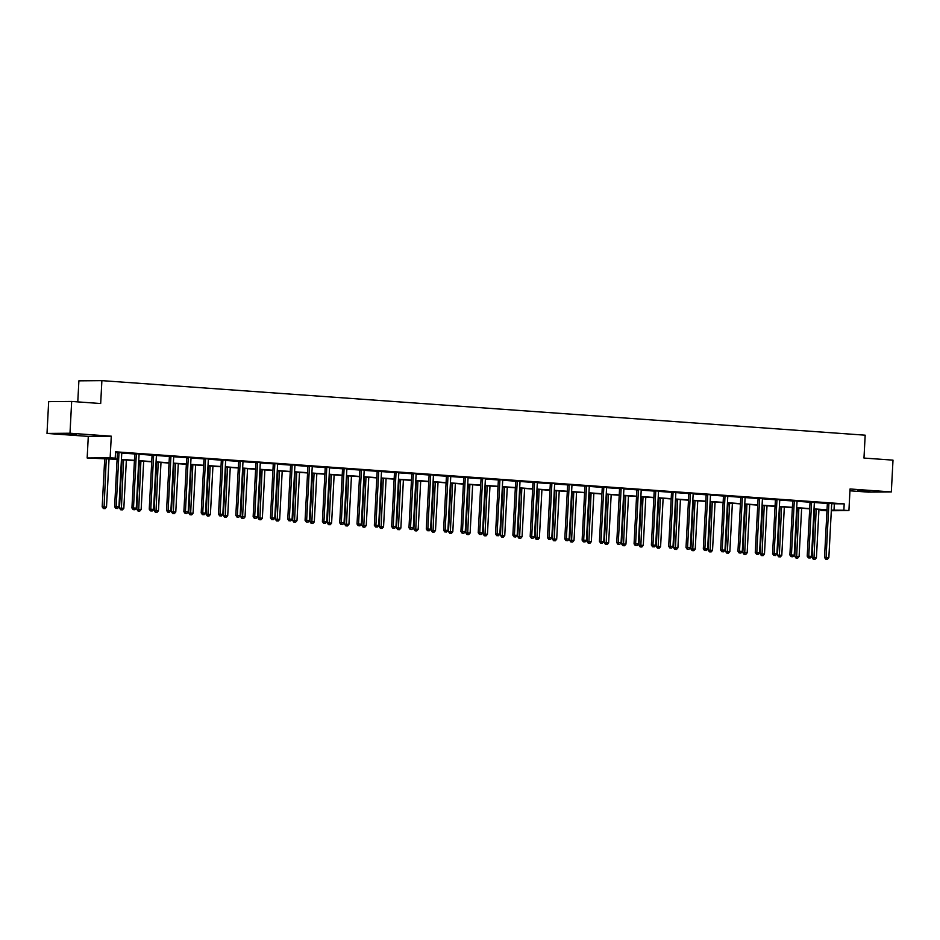 <?xml version="1.0" encoding="UTF-8"?>
<svg xmlns="http://www.w3.org/2000/svg" width="940" height="940" viewBox="0 0 940 940"><rect width="100%" height="100%" fill="white"/><g stroke="black" fill="none" stroke-linecap="round" stroke-linejoin="round"><path stroke-width="1.41" d="M76.352 434.292L64.225 433.904L76.352 434.292M869.947 490.997L857.82 490.61L869.947 490.997M849.948 490.809L868.337 492.125L891.332 491.926L850.042 488.976L848.914 510.585L831.312 510.737M71.663 401.451L69.995 433.234L47 433.434L48.669 401.65L71.663 401.451L100.686 403.53L101.884 380.641L865.176 435.185L863.977 458.062L893 460.142L891.332 491.926M826.977 510.772L820.867 510.42L826.989 510.373M820.914 509.633L820.867 510.42M117.1 459.343L87.162 457.991L110.144 457.804L115.197 458.156L105.35 458.25L117.112 459.084M47 433.434L88.29 436.383L87.162 457.991M77.785 401.897L78.889 380.841L101.884 380.641M139.214 453.961L134.632 453.656M173.841 456.429L169.259 456.123M208.469 458.908L203.898 458.603M243.096 461.387L238.525 461.082M277.735 463.855L273.152 463.549M312.362 466.334L307.779 466.029M346.989 468.802L342.407 468.496M381.616 471.281L377.046 470.975M416.244 473.748L411.673 473.443M450.883 476.228L446.3 475.922M485.51 478.707L480.928 478.401M520.137 481.174L515.555 480.869M554.764 483.654L550.194 483.348M589.392 486.121L584.821 485.815M624.031 488.6L619.448 488.295M658.658 491.079L654.076 490.774M693.285 493.547L688.703 493.241M727.913 496.026L723.342 495.721M762.54 498.494L757.969 498.188M797.179 500.973L792.596 500.668M831.806 503.44L827.224 503.135M115.491 452.587L117.406 452.728M121.789 453.045L134.714 453.961M139.108 454.279L152.033 455.195M156.416 455.512L169.353 456.44M173.736 456.746L186.661 457.674M191.043 457.991L203.98 458.908M208.363 459.225L221.288 460.154M225.682 460.459L238.607 461.387M242.99 461.704L255.927 462.621M260.31 462.938L273.235 463.855M277.617 464.172L290.554 465.1M294.937 465.406L307.862 466.334M312.256 466.651L325.181 467.568M329.564 467.885L342.501 468.813M346.884 469.119L359.809 470.047M364.191 470.364L377.128 471.281M381.511 471.598L394.436 472.526M398.83 472.832L411.755 473.76M416.138 474.065L429.075 474.994M433.457 475.311L446.382 476.228M450.765 476.545L463.702 477.473M468.085 477.779L481.01 478.707M485.404 479.024L498.329 479.94M502.712 480.258L515.649 481.186M520.032 481.491L532.957 482.42M537.339 482.737L550.276 483.654M554.659 483.971L567.584 484.887M571.978 485.204L584.903 486.133M589.286 486.438L602.223 487.366M606.606 487.684L619.53 488.6M623.913 488.918L636.85 489.846M641.233 490.151L654.158 491.079M658.552 491.397L671.477 492.313M675.86 492.63L688.797 493.547M693.18 493.864L706.105 494.793M710.487 495.098L723.424 496.026M727.807 496.344L740.732 497.26M745.126 497.577L758.051 498.505M762.434 498.811L775.371 499.739M779.754 500.057L792.678 500.973M797.061 501.29L809.998 502.219M814.381 502.524L827.306 503.452M831.7 503.758L844.191 503.863L115.526 451.799L115.197 458.156M814.486 502.207L809.916 501.901M779.859 499.739L775.277 499.434M745.232 497.26L740.65 496.954M710.605 494.781L706.022 494.475M675.966 492.313L671.395 492.008M641.339 489.834L636.768 489.529M606.711 487.366L602.129 487.061M572.084 484.887L567.502 484.582M537.457 482.42L532.874 482.114M502.818 479.94L498.247 479.635M468.19 477.461L463.62 477.156M433.563 474.994L428.981 474.688M398.936 472.514L394.353 472.209M364.309 470.047L359.726 469.741M329.67 467.568L325.099 467.262M295.043 465.089L290.472 464.783M260.415 462.621L255.833 462.315M225.788 460.142L221.206 459.836M191.161 457.674L186.578 457.369M156.522 455.195L151.951 454.889M121.894 452.728L117.324 452.422M844.191 503.863L843.861 510.22L848.914 510.585M88.29 436.383L111.284 436.184L69.995 433.234M111.284 436.184L110.144 457.804M831.348 510.115L843.861 510.22M121.436 459.39L134.432 460.318M138.756 460.635L151.739 461.564M156.064 461.869L169.059 462.797M173.383 463.103L186.379 464.031M190.691 464.348L203.686 465.277M208.01 465.582L221.006 466.51M225.33 466.816L238.314 467.744M242.638 468.049L255.633 468.978M259.957 469.295L272.953 470.223M277.265 470.529L290.26 471.457M294.584 471.763L307.58 472.691M311.904 473.008L324.887 473.936M329.212 474.242L342.207 475.17M346.531 475.476L359.527 476.404M363.839 476.709L376.834 477.638M381.158 477.955L394.154 478.883M398.478 479.189L411.462 480.117M415.786 480.422L428.781 481.351M433.105 481.668L446.101 482.596M450.413 482.902L463.408 483.83M467.732 484.135L480.728 485.064M485.052 485.381L498.036 486.309M502.36 486.615L515.355 487.543M519.679 487.848L532.674 488.777M536.987 489.082L549.982 490.01M554.306 490.328L567.302 491.256M571.626 491.561L584.61 492.49M588.934 492.795L601.929 493.723M606.253 494.041L619.249 494.969M623.561 495.274L636.556 496.203M640.88 496.508L653.876 497.436M658.2 497.742L671.184 498.67M675.508 498.987L688.503 499.916M692.827 500.221L705.823 501.149M710.135 501.455L723.13 502.383M727.454 502.7L740.45 503.629M744.774 503.934L757.758 504.862M762.082 505.168L775.077 506.096M779.401 506.402L792.397 507.33M796.709 507.647L809.704 508.575M814.028 508.881L827.024 509.809M827.012 510.068L814.016 509.139M809.693 508.834L796.697 507.906M792.373 507.6L779.389 506.672M775.065 506.366L762.07 505.438M757.746 505.121L744.75 504.193M740.438 503.887L727.443 502.959M723.118 502.653L710.123 501.725M705.799 501.408L692.815 500.48M688.491 500.174L675.496 499.246M671.172 498.94L658.176 498.012M653.864 497.695L640.868 496.767M636.545 496.461L623.549 495.533M619.225 495.227L606.241 494.299M601.917 493.994L588.922 493.065M584.598 492.748L571.602 491.82M567.29 491.514L554.295 490.586M549.971 490.281L536.975 489.352M532.651 489.035L519.667 488.107M515.343 487.801L502.348 486.873M498.024 486.568L485.028 485.639M480.716 485.334L467.721 484.406M463.397 484.088L450.401 483.16M446.077 482.855L433.093 481.926M428.769 481.621L415.774 480.693M411.45 480.375L398.454 479.447M394.142 479.142L381.147 478.213M376.822 477.908L363.827 476.98M359.503 476.674L346.519 475.746M342.195 475.429L329.2 474.5M324.876 474.195L311.88 473.267M307.568 472.961L294.572 472.033M290.249 471.716L277.253 470.787M272.929 470.482L259.945 469.554M255.621 469.248L242.626 468.32M238.302 468.003L225.318 467.074M220.994 466.769L207.999 465.841M203.675 465.535L190.679 464.607M186.355 464.301L173.371 463.373M169.047 463.056L156.052 462.128M151.728 461.822L138.744 460.894M134.42 460.588L121.425 459.66M834.344 503.957L834.015 510.314M828.892 503.793L827.341 503.816L824.521 557.455L826.084 557.444L828.892 503.793A1.269 1.116 89.5 0 0 828.833 503.323L828.775 503.123M826.354 559.159L827.47 559.241L826.354 559.159L826.084 557.444L828.857 557.643L831.665 503.993A1.269 1.116 89.5 0 1 831.771 503.523L831.841 503.346M827.341 503.816A1.269 1.116 89.5 0 0 827.282 503.335L827.2 503.041M824.521 557.455L825.731 559.171M827.47 559.241L828.857 557.643M814.627 509.186L812.101 557.573L816.425 557.749L818.952 509.492M816.178 509.304L813.934 559.265L813.312 559.277L815.039 559.347L813.934 559.265M816.425 557.749L815.039 559.347M813.312 559.277L812.101 557.573M811.573 502.559L810.022 502.571L807.213 556.221L808.764 556.21L811.573 502.559A1.269 1.116 89.5 0 0 811.514 502.078L811.467 501.889M809.046 557.925L810.151 558.008L809.046 557.925L808.764 556.21L811.537 556.41L814.346 502.759A1.269 1.116 89.5 0 1 814.451 502.289L814.534 502.113M810.022 502.571A1.269 1.116 89.5 0 0 809.963 502.089L809.88 501.807M807.213 556.221L808.423 557.937M810.151 558.008L811.537 556.41M794.265 501.326L792.702 501.337L789.894 554.988L791.445 554.976L794.265 501.326A1.269 1.116 89.5 0 0 794.206 500.844L794.147 500.656M791.727 556.692L792.843 556.774L791.727 556.692L791.445 554.976L794.218 555.176L797.038 501.525A1.269 1.116 89.5 0 1 797.144 501.055L797.214 500.867M792.702 501.337A1.269 1.116 89.5 0 0 792.655 500.856L792.561 500.562M789.894 554.988L791.104 556.692M792.843 556.774L794.218 555.176M797.32 507.953L794.782 556.327L799.106 556.515L801.644 508.258M798.859 508.058L796.615 558.031L795.992 558.043L797.719 558.113L796.615 558.031M799.106 556.515L797.719 558.113M795.992 558.043L794.782 556.327M780 506.719L777.462 555.094L781.798 555.282L784.324 507.024M781.551 506.825L779.295 556.797L778.684 556.797L780.411 556.88L779.295 556.797M781.798 555.282L780.411 556.88M778.684 556.797L777.462 555.094M776.945 500.092L775.394 500.103L772.574 553.754L774.137 553.731L776.945 500.092A1.269 1.116 89.5 0 0 776.886 499.61L776.84 499.41M774.419 555.446L775.524 555.528L774.419 555.446L774.137 553.731L776.91 553.93L779.718 500.28A1.269 1.116 89.5 0 1 779.824 499.822L779.906 499.634M775.394 500.103A1.269 1.116 89.5 0 0 775.336 499.622L775.253 499.328M772.574 553.754L773.796 555.458M775.524 555.528L776.91 553.93M762.693 505.473L760.155 553.86L764.479 554.036L767.005 505.791M764.232 505.591L761.988 555.563L761.365 555.563L763.092 555.634L761.988 555.563M764.479 554.036L763.092 555.634M761.365 555.563L760.155 553.86M759.626 498.846L758.075 498.858L755.266 552.509L756.818 552.497L759.626 498.846A1.269 1.116 89.5 0 0 759.579 498.365L759.52 498.177M757.1 554.212L758.204 554.295L757.1 554.212L756.818 552.497L759.591 552.697L762.411 499.046A1.269 1.116 89.5 0 1 762.505 498.576L762.587 498.4M758.075 498.858A1.269 1.116 89.5 0 0 758.016 498.388L757.934 498.094M755.266 552.509L756.477 554.224M758.204 554.295L759.591 552.697M745.373 504.24L742.835 552.614L747.171 552.802L749.697 504.545M746.924 504.345L744.668 554.318L744.045 554.33L745.784 554.4L744.668 554.318M747.171 552.802L745.784 554.4M744.045 554.33L742.835 552.614M742.318 497.613L740.767 497.624L737.947 551.275L739.51 551.263L742.318 497.613A1.269 1.116 89.5 0 0 742.259 497.131L742.201 496.943M739.78 552.979L740.896 553.061L739.78 552.979L739.51 551.263L742.283 551.463L745.091 497.812A1.269 1.116 89.5 0 1 745.197 497.342L745.267 497.166M740.767 497.624A1.269 1.116 89.5 0 0 740.708 497.143L740.626 496.861M737.947 551.275L739.157 552.979M740.896 553.061L742.283 551.463M728.053 503.006L725.527 551.38L729.851 551.569L732.377 503.311M729.605 503.112L727.36 553.084L726.738 553.084L728.465 553.167L727.36 553.084M729.851 551.569L728.465 553.167M726.738 553.084L725.527 551.38M724.999 496.379L723.448 496.39L720.639 550.041L722.19 550.029L724.999 496.379A1.269 1.116 89.5 0 0 724.94 495.897L724.893 495.709M722.472 551.745L723.577 551.815L722.472 551.745L722.19 550.029L724.963 550.217L727.772 496.579A1.269 1.116 89.5 0 1 727.877 496.109L727.959 495.921M723.448 496.39A1.269 1.116 89.5 0 0 723.389 495.909L723.307 495.615M720.639 550.041L721.85 551.745M723.577 551.815L724.963 550.217M710.746 501.76L708.208 550.147L712.532 550.335L715.07 502.078M712.285 501.878L710.041 551.851L709.418 551.851L711.145 551.921L710.041 551.851M712.532 550.335L711.145 551.921M709.418 551.851L708.208 550.147M707.691 495.133L706.128 495.157L703.32 548.796L704.871 548.784L707.691 495.133A1.269 1.116 89.5 0 0 707.632 494.663L707.573 494.464M705.153 550.499L706.269 550.582L705.153 550.499L704.871 548.784L707.644 548.984L710.464 495.333A1.269 1.116 89.5 0 1 710.57 494.863L710.64 494.687M706.128 495.157A1.269 1.116 89.5 0 0 706.081 494.675L705.987 494.381M703.32 548.796L704.53 550.511M706.269 550.582L707.644 548.984M693.426 500.527L690.888 548.913L695.224 549.089L697.75 500.832M694.977 500.644L692.721 550.605L692.11 550.617L693.837 550.687L692.721 550.605M695.224 549.089L693.837 550.687M692.11 550.617L690.888 548.913M690.371 493.899L688.82 493.911L686.012 547.562L687.563 547.55L690.371 493.899A1.269 1.116 89.5 0 0 690.312 493.418L690.266 493.23M687.845 549.265L688.95 549.348L687.845 549.265L687.563 547.55L690.336 547.75L693.144 494.099A1.269 1.116 89.5 0 1 693.25 493.629L693.332 493.453M688.82 493.911A1.269 1.116 89.5 0 0 688.761 493.43L688.679 493.147M686.012 547.562L687.222 549.265M688.95 549.348L690.336 547.75M676.118 499.293L673.581 547.668L677.905 547.856L680.431 499.598M677.658 499.399L675.414 549.371L674.791 549.383L676.518 549.454L675.414 549.371M677.905 547.856L676.518 549.454M674.791 549.383L673.581 547.668M673.052 492.666L671.501 492.678L668.692 546.328L670.243 546.316L673.052 492.666A1.269 1.116 89.5 0 0 673.005 492.184L672.946 491.996M670.525 548.032L671.63 548.102L670.525 548.032L670.243 546.316L673.016 546.516L675.837 492.865A1.269 1.116 89.5 0 1 675.931 492.396L676.013 492.207M671.501 492.678A1.269 1.116 89.5 0 0 671.442 492.196L671.36 491.902M668.692 546.328L669.903 548.032M671.63 548.102L673.016 546.516M658.799 498.059L656.261 546.434L660.597 546.622L663.123 498.365M660.35 498.165L658.094 548.138L657.471 548.138L659.21 548.22L658.094 548.138M660.597 546.622L659.21 548.22M657.471 548.138L656.261 546.434M655.744 491.432L654.193 491.444L651.373 545.094L652.936 545.071L655.744 491.432A1.269 1.116 89.5 0 0 655.685 490.95L655.627 490.751M653.206 546.786L654.322 546.869L653.206 546.786L652.936 545.071L655.709 545.27L658.517 491.62A1.269 1.116 89.5 0 1 658.623 491.162L658.693 490.974M654.193 491.444A1.269 1.116 89.5 0 0 654.134 490.962L654.052 490.668M651.373 545.094L652.583 546.798M654.322 546.869L655.709 545.27M641.48 496.814L638.953 545.2L643.277 545.376L645.803 497.131M643.03 496.931L640.786 546.904L640.164 546.904L641.891 546.974L640.786 546.904M643.277 545.376L641.891 546.974M640.164 546.904L638.953 545.2M638.425 490.187L636.874 490.198L634.065 543.849L635.616 543.837L638.425 490.187A1.269 1.116 89.5 0 0 638.366 489.705L638.319 489.517M635.898 545.553L637.003 545.635L635.898 545.553L635.616 543.837L638.389 544.037L641.198 490.386A1.269 1.116 89.5 0 1 641.303 489.916L641.386 489.74M636.874 490.198A1.269 1.116 89.5 0 0 636.815 489.728L636.732 489.435M634.065 543.849L635.275 545.564M637.003 545.635L638.389 544.037M624.172 495.58L621.634 543.955L625.958 544.143L628.496 495.885M625.711 495.686L623.467 545.658L622.844 545.67L624.571 545.74L623.467 545.658M625.958 544.143L624.571 545.74M622.844 545.67L621.634 543.955M621.117 488.953L619.554 488.964L616.746 542.615L618.297 542.603L621.117 488.953A1.269 1.116 89.5 0 0 621.058 488.471L620.999 488.283M618.579 544.319L619.695 544.401L618.579 544.319L618.297 542.603L621.07 542.803L623.89 489.153A1.269 1.116 89.5 0 1 623.995 488.683L624.066 488.495M619.554 488.964A1.269 1.116 89.5 0 0 619.507 488.483L619.413 488.201M616.746 542.615L617.956 544.319M619.695 544.401L621.07 542.803M606.852 494.346L604.314 542.721L608.65 542.909L611.176 494.652M608.403 494.452L606.147 544.424L605.536 544.424L607.264 544.507L606.147 544.424M608.65 542.909L607.264 544.507M605.536 544.424L604.314 542.721M603.797 487.719L602.246 487.731L599.438 541.381L600.989 541.37L603.797 487.719A1.269 1.116 89.5 0 0 603.739 487.237L603.692 487.049M601.271 543.085L602.375 543.155L601.271 543.085L600.989 541.37L603.762 541.558L606.57 487.919A1.269 1.116 89.5 0 1 606.676 487.449L606.758 487.261M602.246 487.731A1.269 1.116 89.5 0 0 602.188 487.249L602.105 486.955M599.438 541.381L600.648 543.085M602.375 543.155L603.762 541.558M589.545 493.101L587.006 541.487L591.331 541.663L593.857 493.418M591.084 493.218L588.84 543.191L588.217 543.191L589.944 543.261L588.84 543.191M591.331 541.663L589.944 543.261M588.217 543.191L587.006 541.487M586.478 486.474L584.927 486.497L582.119 540.136L583.67 540.124L586.478 486.474A1.269 1.116 89.5 0 0 586.431 486.004L586.372 485.804M583.952 541.84L585.056 541.922L583.952 541.84L583.67 540.124L586.442 540.324L589.263 486.673A1.269 1.116 89.5 0 1 589.368 486.203L589.439 486.027M584.927 486.497A1.269 1.116 89.5 0 0 584.868 486.015L584.786 485.721M582.119 540.136L583.329 541.851M585.056 541.922L586.442 540.324M572.225 491.867L569.687 540.241L574.023 540.429L576.549 492.172M573.776 491.973L571.52 541.945L570.897 541.957L572.636 542.028L571.52 541.945M574.023 540.429L572.636 542.028M570.897 541.957L569.687 540.241M569.17 485.24L567.619 485.252L564.799 538.902L566.362 538.89L569.17 485.24A1.269 1.116 89.5 0 0 569.111 484.758L569.053 484.57M566.632 540.606L567.748 540.688L566.632 540.606L566.362 538.89L569.135 539.09L571.943 485.44A1.269 1.116 89.5 0 1 572.049 484.97L572.119 484.793M567.619 485.252A1.269 1.116 89.5 0 0 567.56 484.77L567.478 484.488M564.799 538.902L566.009 540.606M567.748 540.688L569.135 539.09M554.905 490.633L552.379 539.008L556.703 539.196L559.23 490.939M556.457 490.739L554.212 540.712L553.59 540.723L555.317 540.794L554.212 540.712M556.703 539.196L555.317 540.794M553.59 540.723L552.379 539.008M551.851 484.006L550.299 484.018L547.491 537.668L549.042 537.657L551.851 484.006A1.269 1.116 89.5 0 0 551.792 483.524L551.745 483.336M549.324 539.372L550.429 539.442L549.324 539.372L549.042 537.657L551.815 537.856L554.624 484.206A1.269 1.116 89.5 0 1 554.729 483.736L554.812 483.548M550.299 484.018A1.269 1.116 89.5 0 0 550.241 483.536L550.159 483.242M547.491 537.668L548.702 539.372M550.429 539.442L551.815 537.856M537.598 489.388L535.06 537.774L539.384 537.962L541.922 489.705M539.137 489.505L536.893 539.478L536.27 539.478L537.997 539.56L536.893 539.478M539.384 537.962L537.997 539.56M536.27 539.478L535.06 537.774M534.543 482.772L532.98 482.784L530.172 536.423L531.723 536.411L534.543 482.772A1.269 1.116 89.5 0 0 534.484 482.291L534.425 482.091M532.005 538.127L533.121 538.209L532.005 538.127L531.723 536.411L534.496 536.611L537.316 482.96A1.269 1.116 89.5 0 1 537.422 482.49L537.492 482.314M532.98 482.784A1.269 1.116 89.5 0 0 532.933 482.302L532.839 482.009M530.172 536.423L531.382 538.138M533.121 538.209L534.496 536.611M520.278 488.154L517.74 536.54L522.076 536.716L524.602 488.459M521.829 488.271L519.573 538.244L518.962 538.244L520.689 538.314L519.573 538.244M522.076 536.716L520.689 538.314M518.962 538.244L517.74 536.54M517.223 481.527L515.672 481.538L512.864 535.189L514.415 535.177L517.223 481.527A1.269 1.116 89.5 0 0 517.164 481.045L517.118 480.857M514.697 536.893L515.802 536.975L514.697 536.893L514.415 535.177L517.188 535.377L519.996 481.727A1.269 1.116 89.5 0 1 520.102 481.257L520.184 481.08M515.672 481.538A1.269 1.116 89.5 0 0 515.614 481.057L515.531 480.775M512.864 535.189L514.074 536.904M515.802 536.975L517.188 535.377M502.971 486.92L500.433 535.295L504.757 535.483L507.283 487.226M504.51 487.026L502.265 536.999L501.643 537.01L503.37 537.081L502.265 536.999M504.757 535.483L503.37 537.081M501.643 537.01L500.433 535.295M499.904 480.293L498.353 480.305L495.545 533.955L497.096 533.944L499.904 480.293A1.269 1.116 89.5 0 0 499.857 479.811L499.798 479.623M497.378 535.659L498.482 535.741L497.378 535.659L497.096 533.944L499.869 534.143L502.689 480.493A1.269 1.116 89.5 0 1 502.794 480.023L502.865 479.835M498.353 480.305A1.269 1.116 89.5 0 0 498.294 479.823L498.212 479.529M495.545 533.955L496.755 535.659M498.482 535.741L499.869 534.143M485.651 485.686L483.113 534.061L487.449 534.249L489.975 485.992M487.202 485.792L484.946 535.765L484.323 535.765L486.062 535.847L484.946 535.765M487.449 534.249L486.062 535.847M484.323 535.765L483.113 534.061M482.596 479.059L481.045 479.071L478.225 532.721L479.788 532.698L482.596 479.059A1.269 1.116 89.5 0 0 482.537 478.578L482.478 478.378M480.058 534.425L481.174 534.496L480.058 534.425L479.788 532.698L482.561 532.898L485.369 479.259A1.269 1.116 89.5 0 1 485.475 478.789L485.545 478.601M481.045 479.071A1.269 1.116 89.5 0 0 480.986 478.589L480.904 478.296M478.225 532.721L479.435 534.425M481.174 534.496L482.561 532.898M468.332 484.441L465.805 532.827L470.129 533.004L472.656 484.758M469.882 484.558L467.638 534.531L467.015 534.531L468.743 534.601L467.638 534.531M470.129 533.004L468.743 534.601M467.015 534.531L465.805 532.827M465.277 477.814L463.726 477.826L460.917 531.476L462.468 531.464L465.277 477.814A1.269 1.116 89.5 0 0 465.218 477.332L465.171 477.144M462.75 533.18L463.855 533.262L462.75 533.18L462.468 531.464L465.241 531.664L468.049 478.014A1.269 1.116 89.5 0 1 468.155 477.544L468.238 477.367M463.726 477.826A1.269 1.116 89.5 0 0 463.667 477.356L463.585 477.062M460.917 531.476L462.128 533.192M463.855 533.262L465.241 531.664M451.024 483.207L448.486 531.582L452.81 531.77L455.348 483.513M452.563 483.313L450.319 533.286L449.696 533.297L451.423 533.368L450.319 533.286M452.81 531.77L451.423 533.368M449.696 533.297L448.486 531.582M447.969 476.58L446.406 476.592L443.598 530.242L445.149 530.231L447.969 476.58A1.269 1.116 89.5 0 0 447.91 476.098L447.851 475.91M445.431 531.946L446.547 532.028L445.431 531.946L445.149 530.231L447.922 530.43L450.742 476.78A1.269 1.116 89.5 0 1 450.848 476.31L450.918 476.134M446.406 476.592A1.269 1.116 89.5 0 0 446.359 476.11L446.265 475.828M443.598 530.242L444.808 531.946M446.547 532.028L447.922 530.43M433.704 481.973L431.166 530.348L435.502 530.536L438.028 482.279M435.255 482.079L432.999 532.052L432.388 532.063L434.115 532.134L432.999 532.052M435.502 530.536L434.115 532.134M432.388 532.063L431.166 530.348M430.649 475.346L429.098 475.358L426.29 529.009L427.841 528.997L430.649 475.346A1.269 1.116 89.5 0 0 430.591 474.865L430.544 474.677M428.123 530.712L429.228 530.783L428.123 530.712L427.841 528.997L430.614 529.185L433.422 475.546A1.269 1.116 89.5 0 1 433.528 475.076L433.61 474.888M429.098 475.358A1.269 1.116 89.5 0 0 429.039 474.876L428.957 474.582M426.29 529.009L427.5 530.712M429.228 530.783L430.614 529.185M416.397 480.728L413.859 529.114L418.183 529.302L420.709 481.045M417.936 480.845L415.691 530.818L415.069 530.818L416.796 530.9L415.691 530.818M418.183 529.302L416.796 530.9M415.069 530.818L413.859 529.114M413.33 474.101L411.779 474.124L408.971 527.763L410.522 527.751L413.33 474.101A1.269 1.116 89.5 0 0 413.283 473.631L413.224 473.431M410.804 529.467L411.908 529.549L410.804 529.467L410.522 527.751L413.295 527.951L416.115 474.301A1.269 1.116 89.5 0 1 416.22 473.831L416.291 473.654M411.779 474.124A1.269 1.116 89.5 0 0 411.72 473.643L411.638 473.349M408.971 527.763L410.181 529.479M411.908 529.549L413.295 527.951M399.077 479.494L396.539 527.88L400.875 528.057L403.401 479.799M400.628 479.612L398.372 529.572L397.749 529.584L399.488 529.655L398.372 529.572M400.875 528.057L399.488 529.655M397.749 529.584L396.539 527.88M396.022 472.867L394.471 472.879L391.651 526.529L393.214 526.518L396.022 472.867A1.269 1.116 89.5 0 0 395.963 472.385L395.904 472.197M393.484 528.233L394.6 528.315L393.484 528.233L393.214 526.518L395.987 526.717L398.795 473.067A1.269 1.116 89.5 0 1 398.901 472.597L398.971 472.421M394.471 472.879A1.269 1.116 89.5 0 0 394.412 472.397L394.33 472.115M391.651 526.529L392.861 528.245M394.6 528.315L395.987 526.717M381.757 478.26L379.231 526.635L383.555 526.823L386.082 478.566M383.309 478.366L381.064 528.339L380.441 528.351L382.169 528.421L381.064 528.339M383.555 526.823L382.169 528.421M380.441 528.351L379.231 526.635M378.703 471.633L377.152 471.645L374.343 525.296L375.894 525.284L378.703 471.633A1.269 1.116 89.5 0 0 378.656 471.152L378.597 470.964M376.176 526.999L377.281 527.082L376.176 526.999L375.894 525.284L378.667 525.484L381.476 471.833A1.269 1.116 89.5 0 1 381.581 471.363L381.663 471.175M377.152 471.645A1.269 1.116 89.5 0 0 377.093 471.163L377.011 470.87M374.343 525.296L375.554 526.999M377.281 527.082L378.667 525.484M364.45 477.027L361.912 525.401L366.236 525.589L368.774 477.332M365.989 477.132L363.745 527.105L363.122 527.105L364.849 527.187L363.745 527.105M366.236 525.589L364.849 527.187M363.122 527.105L361.912 525.401M361.395 470.399L359.832 470.411L357.024 524.062L358.575 524.038L361.395 470.399A1.269 1.116 89.5 0 0 361.336 469.918L361.277 469.718M358.857 525.754L359.973 525.836L358.857 525.754L358.575 524.038L361.348 524.238L364.168 470.588A1.269 1.116 89.5 0 1 364.274 470.129L364.344 469.941M359.832 470.411A1.269 1.116 89.5 0 0 359.785 469.93L359.691 469.636M357.024 524.062L358.234 525.765M359.973 525.836L361.348 524.238M347.13 475.781L344.592 524.168L348.928 524.344L351.454 476.098M348.681 475.899L346.425 525.871L345.814 525.871L347.541 525.942L346.425 525.871M348.928 524.344L347.541 525.942M345.814 525.871L344.592 524.168M344.075 469.154L342.524 469.166L339.716 522.816L341.267 522.804L344.075 469.154A1.269 1.116 89.5 0 0 344.017 468.672L343.97 468.484M341.549 524.52L342.654 524.602L341.549 524.52L341.267 522.804L344.04 523.004L346.848 469.354A1.269 1.116 89.5 0 1 346.954 468.884L347.036 468.707M342.524 469.166A1.269 1.116 89.5 0 0 342.465 468.696L342.383 468.402M339.716 522.816L340.926 524.532M342.654 524.602L344.04 523.004M329.822 474.547L327.285 522.922L331.609 523.11L334.135 474.853M331.362 474.653L329.118 524.626L328.495 524.638L330.222 524.708L329.118 524.626M331.609 523.11L330.222 524.708M328.495 524.638L327.285 522.922M326.756 467.92L325.205 467.932L322.397 521.582L323.947 521.571L326.756 467.92A1.269 1.116 89.5 0 0 326.709 467.439L326.65 467.251M324.23 523.286L325.334 523.369L324.23 523.286L323.947 521.571L326.721 521.77L329.541 468.12A1.269 1.116 89.5 0 1 329.646 467.65L329.717 467.474M325.205 467.932A1.269 1.116 89.5 0 0 325.146 467.45L325.064 467.168M322.397 521.582L323.607 523.286M325.334 523.369L326.721 521.77M312.503 473.314L309.965 521.688L314.301 521.876L316.827 473.619M314.054 473.419L311.798 523.392L311.175 523.392L312.914 523.474L311.798 523.392M314.301 521.876L312.914 523.474M311.175 523.392L309.965 521.688M309.448 466.687L307.897 466.698L305.077 520.349L306.64 520.337L309.448 466.687A1.269 1.116 89.5 0 0 309.389 466.205L309.331 466.017M306.91 522.053L308.026 522.123L306.91 522.053L306.64 520.337L309.413 520.525L312.221 466.886A1.269 1.116 89.5 0 1 312.327 466.416L312.397 466.228M307.897 466.698A1.269 1.116 89.5 0 0 307.838 466.216L307.756 465.923M305.077 520.349L306.287 522.053M308.026 522.123L309.413 520.525M295.184 472.068L292.657 520.455L296.981 520.643L299.507 472.385M296.735 472.186L294.49 522.158L293.868 522.158L295.595 522.229L294.49 522.158M296.981 520.643L295.595 522.229M293.868 522.158L292.657 520.455M292.129 465.441L290.578 465.464L287.769 519.103L289.32 519.091L292.129 465.441A1.269 1.116 89.5 0 0 292.082 464.971L292.023 464.771M289.602 520.807L290.707 520.889L289.602 520.807L289.32 519.091L292.093 519.291L294.901 465.641A1.269 1.116 89.5 0 1 295.007 465.171L295.089 464.995M290.578 465.464A1.269 1.116 89.5 0 0 290.519 464.983L290.437 464.689M287.769 519.103L288.98 520.819M290.707 520.889L292.093 519.291M277.876 470.834L275.338 519.221L279.662 519.397L282.2 471.14M279.415 470.952L277.171 520.913L276.548 520.924L278.287 520.995L277.171 520.913M279.662 519.397L278.287 520.995M276.548 520.924L275.338 519.221M274.821 464.207L273.258 464.219L270.45 517.87L272.001 517.858L274.821 464.207A1.269 1.116 89.5 0 0 274.762 463.726L274.703 463.538M272.283 519.573L273.399 519.655L272.283 519.573L272.001 517.858L274.774 518.058L277.594 464.407A1.269 1.116 89.5 0 1 277.7 463.937L277.77 463.761M273.258 464.219A1.269 1.116 89.5 0 0 273.211 463.737L273.117 463.455M270.45 517.87L271.66 519.573M273.399 519.655L274.774 518.058M260.556 469.601L258.018 517.975L262.354 518.163L264.88 469.906M262.107 469.706L259.851 519.679L259.24 519.691L260.968 519.761L259.851 519.679M262.354 518.163L260.968 519.761M259.24 519.691L258.018 517.975M257.501 462.974L255.95 462.985L253.142 516.636L254.693 516.624L257.501 462.974A1.269 1.116 89.5 0 0 257.442 462.492L257.396 462.304M254.975 518.34L256.079 518.41L254.975 518.34L254.693 516.624L257.466 516.824L260.274 463.173A1.269 1.116 89.5 0 1 260.38 462.703L260.462 462.515M255.95 462.985A1.269 1.116 89.5 0 0 255.892 462.504L255.809 462.21M253.142 516.636L254.352 518.34M256.079 518.41L257.466 516.824M243.249 468.367L240.711 516.741L245.035 516.929L247.561 468.672M244.788 468.473L242.543 518.445L241.921 518.445L243.648 518.528L242.543 518.445M245.035 516.929L243.648 518.528M241.921 518.445L240.711 516.741M240.182 461.74L238.631 461.752L235.822 515.402L237.374 515.379L240.182 461.74A1.269 1.116 89.5 0 0 240.135 461.258L240.076 461.058M237.655 517.094L238.76 517.176L237.655 517.094L237.374 515.379L240.147 515.578L242.966 461.928A1.269 1.116 89.5 0 1 243.072 461.47L243.143 461.281M238.631 461.752A1.269 1.116 89.5 0 0 238.572 461.27L238.49 460.976M235.822 515.402L237.033 517.106M238.76 517.176L240.147 515.578M225.929 467.121L223.391 515.508L227.727 515.684L230.253 467.439M227.48 467.239L225.224 517.212L224.601 517.212L226.34 517.282L225.224 517.212M227.727 515.684L226.34 517.282M224.601 517.212L223.391 515.508M222.874 460.494L221.323 460.506L218.503 514.157L220.066 514.145L222.874 460.494A1.269 1.116 89.5 0 0 222.815 460.013L222.757 459.825M220.336 515.86L221.452 515.942L220.336 515.86L220.066 514.145L222.839 514.345L225.647 460.694A1.269 1.116 89.5 0 1 225.753 460.224L225.823 460.048M221.323 460.506A1.269 1.116 89.5 0 0 221.264 460.036L221.182 459.742M218.503 514.157L219.713 515.872M221.452 515.942L222.839 514.345M208.609 465.888L206.083 514.262L210.407 514.45L212.934 466.193M210.161 465.993L207.916 515.966L207.293 515.978L209.021 516.048L207.916 515.966M210.407 514.45L209.021 516.048M207.293 515.978L206.083 514.262M205.555 459.261L204.004 459.272L201.195 512.923L202.746 512.911L205.555 459.261A1.269 1.116 89.5 0 0 205.508 458.779L205.449 458.591M203.028 514.627L204.133 514.709L203.028 514.627L202.746 512.911L205.519 513.111L208.328 459.46A1.269 1.116 89.5 0 1 208.433 458.99L208.516 458.802M204.004 459.272A1.269 1.116 89.5 0 0 203.945 458.791L203.863 458.509M201.195 512.923L202.405 514.627M204.133 514.709L205.519 513.111M191.302 464.654L188.764 513.029L193.088 513.216L195.626 464.959M192.841 464.76L190.597 514.732L189.974 514.732L191.713 514.814L190.597 514.732M193.088 513.216L191.713 514.814M189.974 514.732L188.764 513.029M188.247 458.027L186.684 458.038L183.876 511.689L185.427 511.677L188.247 458.027A1.269 1.116 89.5 0 0 188.188 457.545L188.129 457.357M185.709 513.393L186.825 513.463L185.709 513.393L185.427 511.677L188.2 511.865L191.02 458.227A1.269 1.116 89.5 0 1 191.126 457.757L191.196 457.569M186.684 458.038A1.269 1.116 89.5 0 0 186.637 457.557L186.543 457.263M183.876 511.689L185.086 513.393M186.825 513.463L188.2 511.865M173.982 463.408L171.444 511.795L175.78 511.971L178.306 463.726M175.533 463.526L173.277 513.499L172.666 513.499L174.393 513.569L173.277 513.499M175.78 511.971L174.393 513.569M172.666 513.499L171.444 511.795M170.927 456.781L169.376 456.805L166.568 510.444L168.119 510.432L170.927 456.781A1.269 1.116 89.5 0 0 170.868 456.311L170.822 456.112M168.401 512.147L169.505 512.23L168.401 512.147L168.119 510.432L170.892 510.632L173.7 456.981A1.269 1.116 89.5 0 1 173.806 456.511L173.888 456.335M169.376 456.805A1.269 1.116 89.5 0 0 169.317 456.323L169.235 456.029M166.568 510.444L167.778 512.159M169.505 512.23L170.892 510.632M156.675 462.174L154.137 510.549L158.461 510.737L160.987 462.48M158.214 462.28L155.97 512.253L155.347 512.265L157.074 512.335L155.97 512.253M158.461 510.737L157.074 512.335M155.347 512.265L154.137 510.549M153.608 455.548L152.057 455.559L149.249 509.21L150.8 509.198L153.608 455.548A1.269 1.116 89.5 0 0 153.561 455.066L153.502 454.878M151.082 510.913L152.186 510.996L151.082 510.913L150.8 509.198L153.572 509.398L156.393 455.747A1.269 1.116 89.5 0 1 156.498 455.277L156.569 455.101M152.057 455.559A1.269 1.116 89.5 0 0 152.01 455.078L151.916 454.796M149.249 509.21L150.459 510.913M152.186 510.996L153.572 509.398M139.355 460.941L136.817 509.315L141.153 509.504L143.679 461.246M140.906 461.047L138.65 511.019L138.027 511.031L139.766 511.102L138.65 511.019M141.153 509.504L139.766 511.102M138.027 511.031L136.817 509.315M136.3 454.314L134.749 454.326L131.929 507.976L133.492 507.964L136.3 454.314A1.269 1.116 89.5 0 0 136.241 453.832L136.183 453.644M133.762 509.68L134.878 509.75L133.762 509.68L133.492 507.964L136.265 508.164L139.073 454.514A1.269 1.116 89.5 0 1 139.179 454.044L139.249 453.856M134.749 454.326A1.269 1.116 89.5 0 0 134.69 453.844L134.608 453.55M131.929 507.976L133.139 509.68M134.878 509.75L136.265 508.164M122.035 459.695L119.509 508.082L123.833 508.27L126.36 460.013M123.587 459.813L121.342 509.786L120.719 509.786L122.447 509.868L121.342 509.786M123.833 508.27L122.447 509.868M120.719 509.786L119.509 508.082M118.981 453.08L117.43 453.092L114.621 506.731L116.172 506.719L118.981 453.08A1.269 1.116 89.5 0 0 118.934 452.598L118.875 452.399M116.454 508.434L117.559 508.517L116.454 508.434L116.172 506.719L118.945 506.919L121.754 453.268A1.269 1.116 89.5 0 1 121.859 452.798L121.942 452.622M117.43 453.092A1.269 1.116 89.5 0 0 117.371 452.61L117.288 452.316M114.621 506.731L115.832 508.446M117.559 508.517L118.945 506.919M104.728 458.462L102.19 506.848L106.514 507.024L109.052 458.767M106.267 458.579L104.023 508.552L103.4 508.552L105.139 508.622L104.023 508.552M106.514 507.024L105.139 508.622M103.4 508.552L102.19 506.848M828.833 503.323L827.282 503.335M811.514 502.078L809.963 502.089M794.206 500.844L792.655 500.856M776.886 499.61L775.336 499.622M759.579 498.365L758.016 498.388M742.259 497.131L740.708 497.143M724.94 495.897L723.389 495.909M707.632 494.663L706.081 494.675M690.312 493.418L688.761 493.43M673.005 492.184L671.442 492.196M655.685 490.95L654.134 490.962M638.366 489.705L636.815 489.728M621.058 488.471L619.507 488.483M603.739 487.237L602.188 487.249M586.431 486.004L584.868 486.015M569.111 484.758L567.56 484.77M551.792 483.524L550.241 483.536M534.484 482.291L532.933 482.302M517.164 481.045L515.614 481.057M499.857 479.811L498.294 479.823M482.537 478.578L480.986 478.589M465.218 477.332L463.667 477.356M447.91 476.098L446.359 476.11M430.591 474.865L429.039 474.876M413.283 473.631L411.72 473.643M395.963 472.385L394.412 472.397M378.656 471.152L377.093 471.163M361.336 469.918L359.785 469.93M344.017 468.672L342.465 468.696M326.709 467.439L325.146 467.45M309.389 466.205L307.838 466.216M292.082 464.971L290.519 464.983M274.762 463.726L273.211 463.737M257.442 462.492L255.892 462.504M240.135 461.258L238.572 461.27M222.815 460.013L221.264 460.036M205.508 458.779L203.945 458.791M188.188 457.545L186.637 457.557M170.868 456.311L169.317 456.323M153.561 455.066L152.01 455.078M136.241 453.832L134.69 453.844M118.934 452.598L117.371 452.61"/></g></svg>
